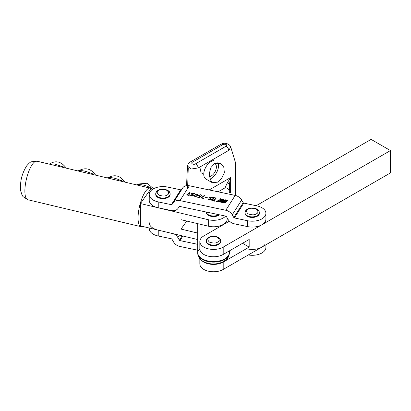 <?xml version="1.0" encoding="UTF-8"?>
<svg xmlns="http://www.w3.org/2000/svg" width="411" height="411" viewBox="0 0 411 411"><rect width="100%" height="100%" fill="white"/><g stroke="black" fill="none" stroke-linecap="round" stroke-linejoin="round"><path stroke-width="0.62" d="M199.833 167.072L201.061 172.728L203.758 174.285M209.173 189.939L230.648 177.547L230.648 192.307L229.369 193.031M217.496 182.176L212.282 182.695L210.134 179.211L209.322 173.432L210.935 167.544L214.64 163.475L220.573 163.367L223.779 167.174L224.375 172.79L221.668 178.287L217.496 182.176M235.631 195.523L235.549 162.828L230.735 147.046L228.891 150.292L198.374 167.909L191.377 168.998L187.457 166.131C188.089 163.804 189.034 162.412 190.293 161.955M214.665 163.46A7.419 4.285 -60 0 1 214.85 163.557A7.419 4.285 -60 0 1 215.986 169.502A7.419 4.285 -60 0 1 211.141 176.036A7.419 4.285 -60 0 1 209.461 176.689M210.062 179.037A10.445 6.031 120 0 0 211.141 178.508A10.445 6.031 120 0 0 217.876 162.602M213.92 160.475A10.445 6.031 120 0 0 211.141 161.451A10.445 6.031 120 0 0 204.318 170.657A10.445 6.031 120 0 0 205.916 179.021L212.282 182.695M229.369 192.338L230.648 192.307L229.369 189.039L229.369 184.287L230.648 177.547L227.201 183.054L225.048 187.822L218.118 191.819M229.369 189.039L229.369 184.287A4.321 1.423 0 0 0 227.201 183.054M225.048 193.283L225.048 187.822A4.321 3.529 0 0 1 229.369 191.351M229.369 250.895L229.369 252.986A15.844 9.15 180 0 1 219.587 261.437A15.844 9.15 180 0 1 202.32 259.454A15.844 9.15 180 0 1 197.681 252.986L197.681 252.395A15.844 9.15 0 0 0 202.32 258.863A15.844 9.15 0 0 0 219.587 260.846A15.844 9.15 0 0 0 229.369 252.395L229.369 250.895M197.681 223.656L197.681 252.395A4.321 3.529 180 0 1 199.864 249.328M229.05 251.075A4.321 3.529 0 0 1 229.369 252.395L229.369 252.986C229.112 256.973 227.139 258.745 226.785 259.136L223.142 261.807L219.31 263.24C213.468 264.607 208.1 264.006 203.214 261.432C199.674 259.356 197.83 256.541 197.681 252.986M217.409 201.457L217.147 201.133L218.929 200.003A0.724 0.416 180 0 1 219.705 199.9L226.569 201.344L226.738 201.75L224.981 202.834A0.581 0.334 180 0 1 224.36 202.921L217.409 201.457M215.981 201.318A0.509 0.293 180 0 1 216.931 201.518A0.509 0.293 180 0 1 215.981 201.318M217.63 201.174L219.741 200.085L226.456 201.554L224.421 202.695L217.63 201.174M216.022 201.416L216.89 201.416L216.047 201.565M173.524 202.484L171.957 204.503A0.719 0.555 32.3 0 1 171.372 204.673L158.235 201.909A13.681 7.901 180 0 1 149.239 194.485A13.681 7.901 180 0 1 150.066 191.778A13.681 7.901 180 0 1 167.611 187.067L180.753 189.831A0.719 0.555 -147.7 0 0 181.338 189.661L182.9 187.637L173.524 202.484A7.922 6.078 32.3 0 1 179.967 200.604L225.803 210.257A7.922 6.078 32.3 0 1 232.251 214.85L241.632 200.008A7.922 6.078 -147.7 0 0 235.184 195.415L189.348 185.762A7.922 6.078 -147.7 0 0 182.9 187.637M219.931 200.84L220.142 200.599A1.012 0.586 180 0 1 220.65 200.625L223.379 201.2L222.952 201.544L224.93 201.529L223.8 202.207L222.741 201.621L221.472 201.719L222.428 201.128L221.113 200.82L221.226 201.534A1.012 0.586 180 0 1 220.579 201.524L219.176 201.231L220.337 201.298L219.931 200.84M149.239 194.485L149.239 200.368A13.681 7.901 0 0 0 158.235 207.786L171.372 210.555A7.922 6.078 32.3 0 0 177.819 208.68L179.381 206.656A0.719 0.555 32.3 0 1 179.967 206.486L225.803 216.14A0.719 0.555 -147.7 0 1 226.394 216.556L227.956 219.238A7.922 6.078 32.3 0 0 234.398 223.831L247.54 226.6A13.681 7.901 0 0 0 265.912 219.176L265.912 213.294A13.681 7.901 180 0 1 247.54 220.717L234.398 217.948A0.719 0.555 32.3 0 1 233.813 217.532L232.251 214.85M241.632 200.008L243.194 202.69A0.719 0.555 -147.7 0 0 243.78 203.106L256.921 205.875A13.681 7.901 180 0 1 265.912 213.294M220.286 198.708L220.928 198.847L220.327 199.361L220.584 198.796L219.495 199.186L220.286 198.811M220.666 199.119L220.717 199.469M222.274 199.386L223.26 199.273L222.495 199.818L222.618 199.556L222.166 199.458L221.663 199.643L222.428 199.099L222.274 199.479M224.401 200.136L224.987 199.72L225.644 199.859L225.053 200.275L224.401 200.136L224.54 199.895L224.54 200.249M226.934 200.368L227.92 200.255L227.16 200.799L227.278 200.537L226.831 200.44L226.327 200.625L227.088 200.08L226.934 200.465M191.279 195.138L191.809 195.924L193.196 195.307L193.381 195.615L191.624 196.016L190.73 195.061L194.305 193.673L192.661 193.329L191.562 193.617L192.168 192.965L194.783 193.514L191.279 195.138L191.172 196.032M193.196 195.816L193.196 195.307L193.381 195.615M190.642 195.328L190.73 195.585M201.236 195.744L201.236 195.261L200.563 194.819L199.135 195.43L199.489 196.33L200.871 196.242L199.803 197.696L197.486 197.208L199.772 197.429L200.558 196.36L199.258 196.453L198.585 195.348L200.614 194.701L201.529 195.564L201.03 195.744L201.256 195.189L201.256 195.78M198.446 195.749L198.585 195.348L198.585 195.934L199.14 195.42L198.986 196.443M208.367 197.938L205.176 197.398L208.367 197.938M211.408 200.136L211.958 199.982L213.391 197.706L213.15 197.383L214.408 197.65L213.859 197.804L213.139 198.945L214.732 199.278L215.451 198.138L215.205 197.814L216.463 198.081L215.914 198.241L214.475 200.511L214.722 200.835L213.463 200.573L214.013 200.414L214.66 199.392L213.068 199.058L212.42 200.08L212.667 200.404L211.408 200.136M212.133 200.291L213.391 198.297L213.217 197.527M214.732 199.278L214.732 199.864L215.451 198.729L215.272 197.958M214.475 200.511L214.67 200.825M212.42 200.08L212.615 200.393M212.076 198.066L211.197 197.059L209.851 197.491L211.346 199.402L209.559 199.792L208.367 199.541L208.68 198.862L209.677 199.689L210.93 199.35L209.456 197.403L211.29 196.946L212.544 197.213L212.091 198.472M209.851 197.491L209.836 198.313M211.449 199.114L211.346 199.402M210.93 199.705L210.987 199.181L211.321 199.438M209.363 197.686L209.456 197.403L209.456 197.963L209.81 197.676M203.923 197.783L203.455 198.462L200.933 197.932L204.308 195.477L204.457 195.8L201.488 197.789L203.923 197.989M204.308 196.001L204.308 195.477L204.457 195.8M196.951 193.925L197.789 194.804L197.486 195.657L195.158 196.761L194.336 195.903L194.639 195.055L196.951 194.064M189.599 194.768L189.132 195.446L186.609 194.917L189.99 192.461L190.134 192.785L187.169 194.773L189.599 194.973M189.99 192.98L189.99 192.461L190.134 192.785M226.163 199.885L226.975 200.059L225.624 200.486L226.163 199.885M223.44 199.587L223.718 199.782L223.42 199.962L222.849 199.833L223.466 199.844L223.209 199.463L224.087 199.515L223.414 199.489L223.44 199.756M220.753 199.371L221.344 198.955L221.997 199.094L221.411 199.51L220.753 199.371L220.892 199.13L220.892 199.479M192.168 192.965L192.168 193.355M191.855 194.434L191.855 194.691M190.75 195.615L191.223 195.24M192.836 195.996L193.196 195.893M199.772 197.686L199.772 197.429M197.717 196.997L197.717 197.254M200.635 196.175L200.635 196.566M199.073 196.119L198.991 196.376M200.558 196.36L200.558 196.674M214.66 199.392L214.188 200.722M214.013 200.414L214.013 200.686M215.467 198.462L215.739 198.518M213.412 198.025L213.684 198.081M211.958 199.982L211.958 200.255M212.107 197.249L212.107 197.84L212.544 197.799M208.839 198.862L208.85 199.53M208.68 198.862L208.839 199.448M209.851 197.763L209.81 198.21M202.89 198.087L202.89 198.343M201.488 197.789L201.488 198.051M203.882 195.646L203.882 196.232L204.308 196.068M203.615 196.705L203.882 196.232M203.615 196.119L203.615 196.607M197.311 194.639L197.742 195.117M194.639 195.055L194.639 195.641L195.374 194.865M194.388 196.175L194.639 195.641M188.567 195.066L188.567 195.328M187.169 194.773L187.169 195.035M189.558 192.625L189.558 193.216L189.99 193.052M189.291 193.689L189.558 193.216M189.291 193.103L189.291 193.591M225.978 199.849L225.978 200.208M226.8 201.698L226.456 201.554L224.493 202.936L217.63 201.411M219.346 200.111A0.724 0.416 0 0 0 218.929 200.239L217.172 201.339M197.259 194.922L196.761 196.407M225.31 200.203L224.992 200.198M225.434 199.88L224.73 199.936M195.23 196.771L194.793 196.155L195.168 195.168L196.879 194.043L197.311 194.603L196.956 195.544L195.23 196.643M196.956 196.129L196.956 195.544M225.87 200.486L226.281 200.214L225.87 200.383M221.663 199.438L221.344 199.427M221.791 199.114L221.082 199.171M221.015 200.938L220.65 200.861A1.012 0.586 0 0 0 220.142 200.83L219.972 200.887M221.354 201.488L221.02 201.082M222.408 201.333L221.765 201.78M224.642 201.703L224.154 201.364M224.154 201.601L223.42 201.878M223.091 201.375L222.428 201.236M153.55 188.731L147.174 183.229L138.784 183.974A8.4 2.615 103.4 0 0 137.937 184.703C141.107 184.308 145.175 185.238 150.143 187.498L152.162 189.26M142.663 226.435A19.805 6.165 -76.6 0 1 141.024 226.682A19.805 6.165 -76.6 0 1 138.461 212.246A19.805 6.165 -76.6 0 1 145.612 191.249A19.805 6.165 -76.6 0 1 150.2 188.151A19.805 6.165 -76.6 0 1 151.546 189.111M197.681 239.531L140.398 225.896L140.398 203.548L150.827 188.942L152.532 189.348M49.284 164.128L54.946 164.087L62.606 166.768A7.203 2.964 -59.9 0 0 62.6 167.298M78.516 171.084L79.344 170.755A7.203 6.108 -106.3 0 1 78.804 171.156M66.459 168.217L64.804 166.357A8.4 2.615 -76.6 0 0 62.606 166.768L63.489 167.508M92.783 174.48L91.9 173.745A8.4 2.615 -76.6 0 1 94.098 173.334C90.292 168.746 85.658 167.647 80.196 170.026A8.4 2.615 103.4 0 0 79.344 170.755C82.668 170.354 86.849 171.346 91.9 173.745A7.203 2.964 -59.9 0 0 91.894 174.269M107.81 178.061L108.643 177.727A7.203 6.108 -106.3 0 1 108.103 178.127M122.077 181.457L121.194 180.717A8.4 2.615 -76.6 0 1 123.392 180.306C119.586 175.723 114.952 174.618 109.49 176.997A8.4 2.615 103.4 0 0 108.643 177.727C111.962 177.326 116.143 178.323 121.194 180.717A7.203 2.964 -59.9 0 0 121.188 181.246M137.104 185.032L137.937 184.703A7.203 6.108 -106.3 0 1 137.397 185.104M150.143 187.498A7.203 2.759 -61.5 0 0 150.138 188.135M225.624 216.099A13.681 7.901 180 0 1 208.305 219.715L140.398 203.548M208.305 219.715L208.305 226.184L181.01 219.685L181.01 229.097L197.681 233.063M208.305 226.184A13.681 7.901 0 0 0 227.206 218.883L227.206 217.953M186.753 221.051L181.01 229.097M170.108 194.192A7.203 4.156 180 0 1 170.123 194.485A7.203 4.156 180 0 1 168.017 197.424A7.203 4.156 180 0 1 160.167 198.328A7.203 4.156 180 0 1 155.723 194.485A7.203 4.156 180 0 1 155.738 194.192M220.707 241.226A7.203 4.156 180 0 1 220.722 241.519A7.203 4.156 180 0 1 218.616 244.458A7.203 4.156 180 0 1 210.766 245.362A7.203 4.156 180 0 1 206.322 241.519A7.203 4.156 180 0 1 206.337 241.226M229.451 221.154L203.851 235.929A13.681 7.901 0 0 0 199.838 241.519A13.681 7.901 0 0 0 208.285 248.819A13.681 7.901 0 0 0 223.199 247.103L390.45 150.56L371.102 139.391L256.187 205.721M199.838 258.658L199.838 263.862A13.681 7.901 0 0 0 208.285 271.162A13.681 7.901 0 0 0 223.199 269.452L390.45 172.908L390.45 150.56M199.838 241.519L199.838 248.871A13.681 7.901 0 0 0 208.285 256.166A13.681 7.901 0 0 0 223.199 254.455L249.174 239.464L249.174 247.109L223.199 262.1A13.681 7.901 180 0 1 201.441 260.22M242.552 243.286L249.174 247.109M259.413 213.001A7.203 4.156 180 0 1 259.433 213.294A7.203 4.156 180 0 1 257.322 216.237A7.203 4.156 180 0 1 249.472 217.136A7.203 4.156 180 0 1 245.028 213.294A7.203 4.156 180 0 1 245.043 213.001M248.29 254.969A13.681 7.901 0 0 0 265.085 250.109A13.681 7.901 0 0 0 265.912 247.401L265.912 244.792M197.681 244.319L179.967 240.589L182.864 236.006M174.079 233.91A7.922 6.078 32.3 0 1 177.819 237.491L179.381 240.173A0.719 0.555 -147.7 0 0 179.967 240.589M149.239 227.997L149.239 228.593A13.681 7.901 0 0 0 158.235 236.012L171.372 238.781A0.719 0.555 32.3 0 1 171.957 239.197L173.524 241.879A7.922 6.078 32.3 0 0 179.967 246.472L197.681 250.201M158.235 236.012L158.235 230.134A13.681 7.901 180 0 1 149.239 222.711M265.085 244.226A13.681 7.901 180 0 1 247.54 248.943M219.423 214.794A7.203 4.156 180 0 1 218.616 215.354A7.203 4.156 180 0 1 210.766 216.253A7.203 4.156 180 0 1 206.322 212.415A7.203 4.156 180 0 1 206.337 212.117M228.891 150.292A4.321 2.481 -119.7 0 0 226.019 146.229L195.466 163.871A4.321 2.507 59.7 0 1 198.374 167.909M195.466 163.871C193.586 165.165 190.206 163.224 192.487 162.15A4.321 2.476 60.4 0 0 190.35 161.924L220.856 144.312A4.321 2.512 59.6 0 1 223.039 144.508C226.091 143.886 227.083 144.461 226.019 146.229M192.487 162.15L223.039 144.508M202.001 224.683L202.001 237.26M225.048 223.697L225.048 223.142M158.235 201.909L158.235 207.786M247.54 226.6L247.54 220.717M189.348 185.762L179.967 200.604M225.803 210.257L235.184 195.415M210.545 198.333L210.545 198.739M223.548 199.654L223.548 199.931M181.338 189.661L171.957 204.503M233.813 217.532L243.194 202.69M171.372 204.673L180.753 189.831M243.78 203.106L234.398 217.948M32.428 164.302A19.805 6.165 103.4 0 0 25.277 185.299A19.805 6.165 103.4 0 0 27.84 199.736L23.042 196.638L22.045 195.112L20.684 190.848C20.011 182.669 21.115 175.117 26.566 165.998C28.914 163.259 30.512 161.862 31.359 161.795L37.016 161.204A19.805 6.165 103.4 0 0 32.428 164.302M158.846 190.37C160.542 189.127 163.259 189.127 166.994 190.37C169.152 192.528 169.152 194.095 166.994 195.076C165.304 196.319 162.586 196.319 158.846 195.076C156.689 192.918 156.689 191.346 158.846 190.37M167.447 190.663A7.203 4.156 180 0 1 170.123 193.9A7.203 4.156 180 0 1 168.017 196.838A7.203 4.156 180 0 1 160.167 197.737A7.203 4.156 180 0 1 155.723 193.9A7.203 4.156 180 0 1 157.829 190.956M209.451 237.404C211.146 236.155 213.859 236.155 217.599 237.404C219.757 239.562 219.757 241.129 217.599 242.105C215.903 243.353 213.186 243.353 209.451 242.105C207.293 239.947 207.293 238.38 209.451 237.404M218.051 237.697A7.203 4.156 180 0 1 220.722 240.928A7.203 4.156 180 0 1 218.616 243.872A7.203 4.156 180 0 1 210.766 244.771A7.203 4.156 180 0 1 206.322 240.928A7.203 4.156 180 0 1 208.428 237.99M223.199 247.103L223.199 254.455M223.199 262.1L223.199 269.452M248.157 209.178C249.852 207.935 252.565 207.935 256.305 209.178C258.462 211.336 258.462 212.903 256.305 213.884C254.609 215.128 251.892 215.128 248.157 213.884C245.999 211.727 245.999 210.16 248.157 209.178M256.757 209.471A7.203 4.156 180 0 1 259.433 212.708A7.203 4.156 180 0 1 257.322 215.647A7.203 4.156 180 0 1 249.472 216.551A7.203 4.156 180 0 1 245.028 212.708A7.203 4.156 180 0 1 247.139 209.769M179.381 240.173L182.124 235.827M177.819 237.491L179.294 235.154M218.791 214.66A7.203 4.156 180 0 1 218.616 214.763A7.203 4.156 180 0 1 210.941 215.708A7.203 4.156 180 0 1 206.332 212.04M214.999 213.864L208.809 212.559M187.596 188.536L188.269 167.796L187.596 188.536M186.558 185.644L187.457 166.131M210.411 160.994L211.172 161.436M230.735 147.046C230.33 145.879 229.533 144.944 228.341 144.246C224.447 142.494 222.813 143.449 220.913 144.276M192.882 196.227L192.882 195.641M212.405 200.722L212.405 200.136M214.46 201.159L214.46 200.568M215.467 198.677L215.467 198.087M213.412 198.246L213.412 197.655M210.987 199.767L210.987 199.181M223.384 200.111L223.384 199.525M223.882 200.131L223.882 199.541M223.497 200.398L223.497 199.808M223.055 200.388L223.055 199.797M225.439 200.491L225.439 199.905M224.601 200.681L224.601 200.09M194.793 196.746L194.793 196.155M197.311 195.194L197.311 194.603M221.796 199.725L221.796 199.135M220.954 199.91L220.954 199.325M141.024 226.682L27.84 199.736M150.2 188.151L37.016 161.204M138.784 183.974L136.473 184.883M125.052 182.165L123.392 180.306M109.49 176.997L107.173 177.906M95.758 175.189L94.098 173.334M80.196 170.026L77.879 170.935M49.027 164.313C54.879 160.413 60.134 161.097 64.804 166.357M170.123 194.485L170.123 193.9C169.332 190.416 168.633 191.259 167.549 190.206L164.909 189.307C162.386 188.896 160.126 189.224 158.127 190.298C156.519 191.305 155.718 192.502 155.723 193.9L155.723 194.485M220.722 241.519L220.722 240.928C219.931 237.45 219.233 238.288 218.149 237.239L215.508 236.34C212.985 235.929 210.725 236.258 208.731 237.332C207.118 238.334 206.317 239.536 206.322 240.928L206.322 241.519M259.433 213.294L259.433 212.708C258.637 209.225 257.944 210.067 256.854 209.014L254.214 208.115C251.691 207.704 249.431 208.038 247.437 209.107C245.824 210.113 245.023 211.311 245.028 212.708L245.028 213.294M206.322 212.415L206.322 212.035"/></g></svg>

